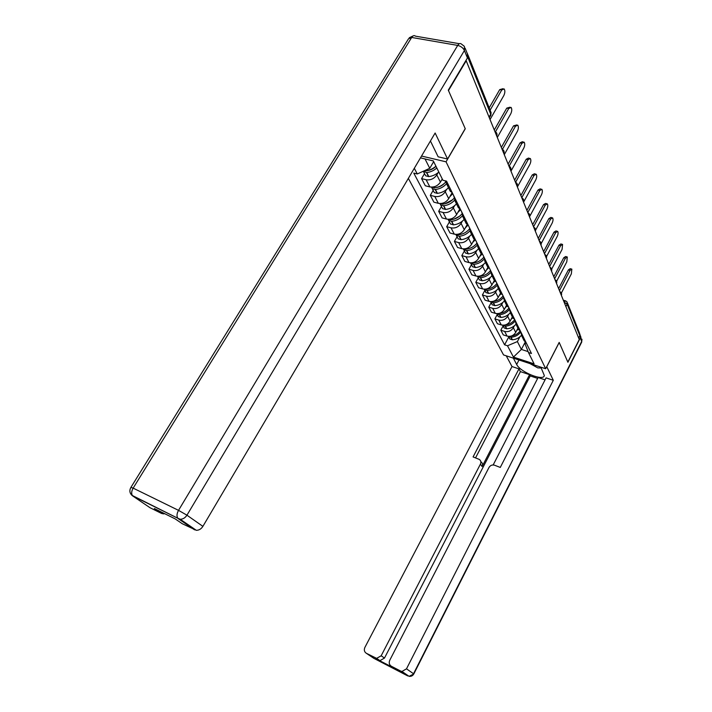 <?xml version="1.0" encoding="UTF-8"?>
<svg xmlns="http://www.w3.org/2000/svg" width="712" height="712" viewBox="0 0 712 712"><rect width="100%" height="100%" fill="white"/><g stroke="black" fill="none" stroke-linecap="round" stroke-linejoin="round"><path stroke-width="1.07" d="M408.35 178.383L503.553 354.932L545.677 368.745L446.05 161.82L465.265 128.765L448.48 90.566L466.2 60.76L579.265 339.517L567.829 362.07L559.187 342.41L545.677 368.745M567.428 302.929L579.666 333.447L579.817 335.655L567.17 304.22L564.055 302.022L565.684 300.882L567.028 301.933L567.17 304.22L565.924 306.632M578.642 337.978L579.817 335.655M467.704 54.29L467.019 52.919M438.138 172.633L436.812 174.921C434.08 178.774 430.52 180.385 426.123 179.753L421.584 178.623L425.322 185.779L429.825 186.909C434.195 187.55 437.729 185.957 440.425 182.13L442.268 178.952M448.578 185.262L446.709 184.105L445.205 180.821M424.53 173.603L421.584 178.623M448.791 188.315L450.269 191.297L452.12 192.454M446.54 189.517L445.249 191.759C442.588 195.551 439.099 197.117 434.774 196.459L430.315 195.319L433.893 202.172L438.325 203.32C442.615 203.979 446.077 202.43 448.711 198.666L452.191 192.596M456.846 202.048L455.012 200.9L453.74 195.738M433.181 190.38L430.315 195.319M456.953 204.834L458.421 207.788L460.246 208.936M454.585 205.697L453.33 207.895C450.74 211.624 447.314 213.155 443.069 212.479L438.681 211.322L442.116 217.899L446.469 219.056C450.687 219.741 454.087 218.228 456.65 214.526L459.908 208.794M464.776 218.13L462.96 216.982L461.696 211.882M441.467 206.462L438.681 211.322M464.785 220.658L466.227 223.595L468.024 224.734M462.311 221.21L461.091 223.381C458.555 227.048 455.199 228.534 451.016 227.84L446.7 226.674L450.002 232.984L454.292 234.159C458.439 234.853 461.768 233.385 464.277 229.736L467.286 224.378M472.368 233.554L470.588 232.415L469.315 227.359M449.423 221.886L446.7 226.674M472.287 235.85L473.72 238.751L475.491 239.891M469.724 236.117L468.532 238.244C466.057 241.849 462.764 243.299 458.662 242.596L454.407 241.421L457.576 247.482L461.794 248.666C465.879 249.378 469.146 247.936 471.593 244.35L474.406 239.312M479.666 248.355L477.903 247.215L476.639 242.222M457.068 236.704L454.407 241.421M479.496 250.428L480.912 253.303L482.656 254.442M476.853 250.428L475.687 252.52C473.275 256.08 470.036 257.495 465.995 256.774L461.812 255.59L464.865 261.42L469.012 262.603C473.035 263.333 476.239 261.927 478.633 258.394L481.276 253.623M486.661 262.568L484.934 261.438L483.671 256.498M464.411 250.944L461.812 255.59M486.421 264.446L487.827 267.285L489.544 268.415M483.706 264.197L482.576 266.252C480.208 269.75 477.031 271.138 473.053 270.409L468.941 269.216L471.869 274.823L475.963 276.016C479.915 276.754 483.056 275.384 485.406 271.904L487.898 267.356M493.398 276.238L491.689 275.108L490.434 270.222M471.469 264.642L468.941 269.216M493.158 276.131L494.475 280.733L496.166 281.863M490.301 277.449L489.197 279.469C486.874 282.913 483.759 284.266 479.844 283.527L475.794 282.335L478.615 287.737L482.647 288.93C486.536 289.677 489.625 288.333 491.921 284.916L494.342 280.466M499.868 289.383L498.195 288.262L496.94 283.429C494.315 286.847 490.835 288.778 486.492 289.197L485.353 289.17M478.268 277.822L475.794 282.335M499.539 289.223L500.874 293.673L502.538 294.795M496.647 290.211L495.57 292.196C493.3 295.596 490.239 296.913 486.385 296.165L482.398 294.964L485.112 300.17L489.082 301.372C492.909 302.119 495.952 300.811 498.195 297.447L500.563 293.059M506.107 302.039L504.452 300.927L503.206 296.147M484.819 290.514L482.398 294.964M505.689 301.835L507.033 306.142L508.679 307.255M502.77 302.502L501.72 304.469C499.495 307.807 496.487 309.097 492.695 308.341L488.761 307.139L491.378 312.159L495.294 313.36C499.059 314.125 502.049 312.844 504.247 309.524L506.561 305.199M512.115 314.232L510.486 313.12L509.24 308.394M491.129 302.76L488.761 307.139M511.625 313.983L512.969 318.148L514.589 319.261M508.671 314.366L507.647 316.297C505.467 319.59 502.512 320.854 498.774 320.089L494.893 318.878L497.43 323.729L501.275 324.93C504.995 325.695 507.932 324.441 510.086 321.174L512.355 316.911M517.909 325.989L516.298 324.886L515.061 320.213M497.216 314.562L494.893 318.878M517.348 325.695L518.692 329.736L520.294 330.831M514.367 325.802L513.361 327.707C511.234 330.955 508.323 332.192 504.639 331.418L500.821 330.217L503.259 334.889L507.06 336.1C510.718 336.865 513.61 335.646 515.719 332.415L517.944 328.214M523.489 337.328L521.905 336.233L520.677 331.605M503.09 325.954L500.821 330.217M522.875 336.998L524.219 340.915L525.794 342M425.028 158.954L429.763 168.308L433.661 161.633M420.454 157.868L433.305 160.912L442.909 180.252L446.549 181.151L531.455 353.49L528.482 352.538L534.098 363.85L513.441 357.086L507.496 345.765L517.384 341.573L521.362 349.432L528.117 351.612M429.763 168.308L417.294 173.959L413.77 173.087L504.594 344.83L507.496 345.765M417.294 173.959L414.313 168.281M421.531 156.044L446.05 161.82M525.367 341.787L521.362 349.432L513.441 357.086M519.867 336.856L517.384 341.573M528.482 352.538L525.127 344.047L525.99 342.401M508.768 336.954L504.594 344.83M490.043 119.536L503.82 95.55C505.066 92.827 505.182 90.62 504.149 88.92L501.729 90.006L499.717 89.623L502.983 88.697M435.931 166.19C432.967 168.788 429.603 170.328 425.838 170.782L424.316 170.773M432.949 162.861L433.884 162.069M423.177 171.289L426.755 172.562C430.511 172.108 433.866 170.577 436.821 167.979M424.868 174.253L425.669 175.811L428.82 176.594C432.558 176.14 435.895 174.627 438.832 172.037M501.729 90.006L490.114 110.155M435.984 166.297C433.448 168.78 430.475 170.239 427.049 170.675L426.435 170.711M499.717 89.623L489.188 107.868M430.431 140.985L438.147 156.809L447.563 159.007L435.139 133.01L202.893 526.364C201.176 529.007 198.968 530.315 196.29 530.298L182.325 523.765L175.116 518.852L154.353 508.555L161.686 513.512L149.956 507.683L132.592 495.872C131.213 493.87 131.391 491.289 133.144 488.129L178.525 510.353L457.709 45.408L411.678 37.451L133.144 488.129L130.91 487.382C129.121 490.693 129.682 493.523 132.592 495.872L177.849 518.265L131.764 495.214M465.087 48.105L467.392 53.863L467.437 57.975L448.302 90.166L465.212 128.641L447.563 159.007M164.962 513.815L161.686 513.512M546.745 366.653L553.304 380.279L406.499 668.826L413.53 673.748L581.686 341.457L580.262 337.915L567.909 362.266L559.214 342.481L546.807 366.671M540.853 367.161L544.324 375.571C543.674 381.552 520.063 372.002 516.672 364.473L513.343 358.145M506.25 355.822L511.999 366.547L518.977 368.861L473.079 456.926L479.372 459.445C480.912 460.637 481.259 462.204 480.413 464.135L381.169 655.779L384.48 658.066L379.968 660.638L378.793 660.264L393.861 667.954M537.649 378.41L530.226 375.927L529.586 374.681L520.436 371.628L518.977 368.861M545.063 379.843L538.103 377.52L493.176 464.954M511.999 366.547L364.891 647.404C363.823 649.958 364.313 651.916 366.342 653.287L373.88 658.36L407.78 675.937L400.669 671.06L391.324 666.227C389.233 664.821 388.716 662.819 389.776 660.22L488.993 467.464C490.363 465.328 492.206 464.58 494.529 465.212L500.278 467.437L546.077 377.876L553.304 380.279M366.342 653.287L376.621 658.369L381.169 655.779M400.669 671.06L401.977 671.461L406.499 668.826M580.262 337.915L580.075 334.631M529.586 374.681L482.104 466.538L480.413 464.135M530.226 375.927L384.48 658.066M520.436 371.628L475.554 457.878M481.063 461.866C482.594 463.058 482.941 464.616 482.104 466.538M541.245 367.979L537.756 367.882L529.977 363.601M497.314 137.46L510.744 113.84C511.964 111.179 512.079 109.043 511.1 107.414L508.733 108.527L506.766 108.126L510.006 107.201M445.498 182.272C442.472 185.431 438.823 187.274 434.56 187.799L431.579 187.131M441.573 180.154L442.481 179.38M431.517 187.123L432.317 188.716L435.433 189.499C439.758 188.965 443.434 187.087 446.469 183.856M433.51 191.021L434.311 192.569L437.408 193.361C441.76 192.827 445.445 190.923 448.471 187.656M508.733 108.527L495.481 131.764M444.982 182.806C442.472 185.556 439.393 187.167 435.735 187.63M506.766 108.126L494.279 129.993M504.283 154.646L517.384 131.373C518.567 128.783 518.692 126.7 517.758 125.143L515.461 126.273L513.521 125.873L516.743 124.929M453.678 198.648C450.714 201.79 447.127 203.605 442.909 204.104L440.149 203.552M449.833 196.717L452.743 193.717M439.918 203.543L440.683 204.931L443.745 205.732C447.946 205.243 451.524 203.436 454.487 200.312M441.805 207.103L442.588 208.634L445.641 209.435C449.913 208.936 453.526 207.076 456.481 203.872M515.461 126.273L502.458 149.298M452.476 199.85L444.938 203.766M513.521 125.873L501.346 147.411M510.967 171.129L523.756 148.203C524.913 145.666 525.038 143.655 524.157 142.16L521.905 143.308L520.009 142.898L522.261 141.75L523.204 141.955M461.554 214.33C458.644 217.463 455.102 219.26 450.91 219.732L448.391 219.296M457.745 212.594L460.602 209.657M447.99 219.287L448.711 220.498L451.72 221.299C455.822 220.845 459.32 219.091 462.204 216.056M449.753 222.527L450.536 224.04L453.535 224.85C457.736 224.387 461.278 222.571 464.171 219.421M521.905 143.308L509.151 166.119M459.427 216.315L453.998 219.127M520.009 142.898L508.119 164.116M517.393 186.962L529.879 164.365C531.001 161.891 531.143 159.933 530.298 158.5L528.099 159.666L526.23 159.248L528.429 158.082L529.399 158.304M469.137 229.344C466.289 232.486 462.773 234.284 458.599 234.738L456.321 234.408M465.345 227.84L468.131 224.956M455.742 234.39L456.41 235.432L459.373 236.25C463.396 235.823 466.814 234.115 469.644 231.142M457.398 237.336L458.172 238.84L461.118 239.659C465.248 239.214 468.719 237.443 471.549 234.346M528.099 159.666L515.577 182.263M465.319 232.53L463.476 233.483M526.23 159.248L514.625 180.154M523.56 202.181L535.762 179.905C536.857 177.484 536.999 175.588 536.198 174.209L534.053 175.392L532.22 174.965L534.365 173.781L535.362 174.013M476.444 243.744C473.649 246.913 470.16 248.719 465.986 249.155L463.966 248.915M472.643 242.472L475.26 239.793M463.209 248.897L463.815 249.787L466.725 250.606C470.685 250.206 474.041 248.541 476.809 245.604M464.731 251.576L465.506 253.063L468.407 253.881C472.457 253.472 475.874 251.737 478.633 248.693M534.053 175.392L521.763 197.758M532.22 174.965L520.881 195.569M529.755 216.332L541.432 194.857C542.491 192.489 542.642 190.638 541.877 189.312L539.785 190.513L537.969 190.077L540.07 188.885L541.084 189.125M483.501 257.539C480.76 260.761 477.289 262.595 473.088 263.022L471.335 262.862M479.657 256.543L482.042 254.14M470.392 262.844L470.926 263.582L473.8 264.41C477.707 264.036 481.009 262.39 483.724 259.488M471.798 265.264L472.554 266.742L475.411 267.57C479.399 267.178 482.745 265.487 485.459 262.488M539.785 190.513L527.77 212.559M537.969 190.077L526.889 210.387M535.638 230.101L546.878 209.257C547.92 206.934 548.071 205.136 547.341 203.863L545.294 205.065L543.514 204.629L545.561 203.427L546.602 203.677M490.328 270.756C487.64 274.067 484.169 275.936 479.915 276.354L478.455 276.265M486.403 270.079L488.592 267.908M477.316 276.265L480.6 277.698C484.472 277.333 487.738 275.713 490.399 272.829M478.589 278.437L479.345 279.905L482.158 280.733C486.073 280.368 489.367 278.712 492.019 275.767M545.294 205.065L533.546 226.799M543.514 204.629L532.674 224.654M541.209 243.531L552.129 223.123C553.144 220.853 553.304 219.1 552.601 217.872L550.598 219.082L548.845 218.646L550.857 217.427L551.907 217.694M492.9 283.109L494.92 281.124M483.991 289.179L487.15 290.487C490.995 290.149 494.226 288.538 496.843 285.654M485.148 290.185L485.878 292.579L488.654 293.415C492.508 293.068 495.739 291.448 498.338 288.556M550.598 219.082L539.109 240.514M548.845 218.646L538.245 238.387M546.549 256.534L557.193 236.491C558.19 234.266 558.35 232.557 557.674 231.373L555.716 232.602L553.998 232.157L555.956 230.928L557.015 231.204M503.081 295.907C500.518 299.28 497.101 301.176 492.829 301.577L492.063 301.585M499.157 295.658L501.034 293.833M490.426 301.621L493.469 302.814C497.296 302.484 500.5 300.873 503.064 297.99M491.449 302.484L492.179 304.798L494.911 305.635C498.703 305.315 501.862 303.73 504.416 300.891M555.716 232.602L544.466 253.73M553.998 232.157L543.621 251.63M551.675 269.118L562.079 249.396L562.569 244.403L560.656 245.64L558.956 245.186L560.869 243.958L561.955 244.243M509.018 307.949C506.499 311.278 503.144 313.129 498.943 313.502L498.623 313.52M505.191 307.762L506.98 306.035M496.638 313.618L499.557 314.704C503.384 314.384 506.561 312.773 509.08 309.853M497.519 314.348L498.258 316.582L500.954 317.427C504.639 317.125 507.727 315.603 510.228 312.844M560.656 245.64L549.637 266.475M558.956 245.186L548.792 264.392M556.606 281.293L566.797 261.847L567.295 256.979L565.417 258.216L563.744 257.762L565.622 256.525L566.707 256.818M514.74 319.563C512.32 322.785 509.08 324.601 505.013 325.001M511.011 319.439L512.765 317.73M502.636 325.197L505.431 326.176C509.276 325.865 512.435 324.227 514.909 321.281M503.384 325.793L504.123 327.956L506.775 328.802C510.379 328.526 513.397 327.048 515.853 324.369M565.417 258.216L554.63 278.775M563.744 257.762L553.794 276.71M561.359 293.068L571.344 273.871L571.852 269.118L570.018 270.364L568.372 269.919L570.205 268.673L571.3 268.967M520.241 330.813C517.98 333.848 514.927 335.601 511.109 336.082M516.627 330.706L518.345 329.033M508.439 336.367L511.1 337.248C514.981 336.945 518.131 335.281 520.561 332.273M509.053 336.838L509.792 338.948L512.4 339.784C515.924 339.526 518.888 338.093 521.291 335.477M570.018 270.364L559.445 290.656M568.372 269.919L558.617 288.609M561.359 295.373L561.065 294.635M556.526 283.447L556.214 282.682M551.515 271.085L551.186 270.293M546.318 258.278L545.979 257.459M540.924 244.99L540.577 244.136M535.326 231.186L534.97 230.305M529.514 216.857L529.141 215.932M523.471 201.95L523.08 200.998M517.179 186.446L516.77 185.449M510.629 170.302L510.21 169.26M503.802 153.472L503.366 152.386M496.682 135.921L496.228 134.79M515.719 332.415L513.361 327.707M510.086 321.174L507.647 316.297M504.247 309.524L501.72 304.469M498.195 297.447L495.57 292.196M491.921 284.916L489.197 279.469M485.406 271.904L482.576 266.252M478.633 258.394L475.687 252.52M471.593 244.35L468.532 238.244M464.277 229.736L461.091 223.381M456.65 214.526L453.33 207.895M448.711 198.666L445.249 191.759M440.425 182.13L436.812 174.921M501.275 324.93L498.774 320.089M495.294 313.36L492.695 308.341M489.082 301.372L486.385 296.165M482.647 288.93L479.844 283.527M475.963 276.016L473.053 270.409M469.012 262.603L465.995 256.774M461.794 248.666L458.662 242.596M454.292 234.159L451.016 227.84M446.469 219.056L443.069 212.479M438.325 203.32L434.774 196.459M429.825 186.909L426.123 179.753M507.06 336.1L504.639 331.418M490.568 115.655L490.728 114.196L467.811 57.218M489.055 117.106L490.728 114.196L490.666 111.544L468.015 55.073M425.838 170.782L425.553 170.213M425.598 170.809L425.34 170.31M428.571 176.62L426.506 172.589M428.82 176.594L426.755 172.562M194.545 529.835L178.4 518.772L180.18 519.235C182.913 519.253 185.165 517.9 186.945 515.194L202.893 526.364M467.437 57.975L464.42 50.49L186.945 515.194L178.525 510.353C176.763 513.619 176.531 516.253 177.849 518.265L180.18 519.235L196.29 530.298M464.42 50.49L464.384 46.36L461.403 44.046C460.219 43.014 458.991 43.468 457.709 45.408C460.851 46.191 463.094 47.882 464.42 50.49M130.999 487.239L408.51 38.804L411.678 37.451C412.96 35.564 414.233 35.128 415.488 36.161L459.365 43.699M391.324 666.227L394.59 668.452M378.793 660.264L375.438 657.995M519.004 360.005L516.672 364.473M401.977 671.461L409.071 676.329C411.144 676.578 412.72 675.795 413.797 673.97L409.071 676.329L408.572 675.991M580.618 336.046L581.749 342.009L413.779 673.997M581.98 339.232L581.633 342.232M434.56 187.799L434.053 186.82M434.32 187.826L433.83 186.873M437.168 193.388L435.192 189.525M437.408 193.361L435.433 189.499M442.909 204.104L442.472 203.258M442.668 204.121L442.259 203.312M445.401 209.453L443.505 205.759M445.641 209.435L443.745 205.732M450.91 219.732L450.545 219.02M450.678 219.759L450.331 219.073M453.304 224.876L451.488 221.325M453.535 224.85L451.72 221.299M458.599 234.738L458.297 234.15M458.377 234.764L458.083 234.195M460.895 239.677L459.142 236.268M461.118 239.659L459.373 236.25M465.986 249.155L465.737 248.675M465.764 249.173L465.532 248.719M468.184 253.899L466.502 250.624M468.407 253.881L466.725 250.606M475.198 267.578L473.578 264.428M475.411 267.57L473.8 264.41M481.944 280.75L480.386 277.716M482.158 280.733L480.6 277.698M488.441 293.424L486.946 290.505M488.654 293.415L487.15 290.487M494.707 305.653L493.256 302.831M494.911 305.635L493.469 302.814M500.75 317.436L499.352 314.713M500.954 317.427L499.557 314.704M506.579 328.81L505.226 326.185M506.775 328.802L505.431 326.176M512.204 339.793L510.904 337.257M512.4 339.784L511.1 337.248M496.753 136.081C497.43 134.007 496.807 132.459 494.867 131.444M503.865 153.614C504.532 151.594 503.918 150.081 502.022 149.084M510.682 170.426C511.341 168.45 510.735 166.964 508.884 165.994M517.223 186.562C517.873 184.622 517.286 183.171 515.461 182.219M523.507 202.057C524.148 200.152 523.569 198.737 521.78 197.803M529.55 216.946C530.173 215.086 529.612 213.698 527.859 212.772M535.362 231.275C535.976 229.442 535.424 228.08 533.697 227.181M540.951 245.062C541.556 243.273 541.013 241.929 539.322 241.039M546.344 258.34C546.932 256.587 546.398 255.27 544.742 254.398M551.533 271.147C552.12 269.421 551.595 268.13 549.958 267.267M556.544 283.492C557.113 281.801 556.606 280.528 554.995 279.683M561.376 295.418C561.946 293.753 561.439 292.498 559.863 291.671M524.219 340.915L521.905 336.233M518.692 329.736L516.298 324.886M512.969 318.148L510.486 313.12M507.033 306.142L504.452 300.927M500.874 293.673L498.195 288.262M494.475 280.733L491.689 275.108M487.827 267.285L484.934 261.438M480.912 253.303L477.903 247.215M473.72 238.751L470.588 232.415M466.227 223.595L462.96 216.982M458.421 207.788L455.012 200.9M450.269 191.297L446.709 184.105M489.331 117.791L490.844 115.166L491.084 112.407M563.317 300.197L565.212 300.749M425.669 175.811L423.596 171.788M413.272 35.84L409.249 37.754M163.262 513.948L157.868 510.299M376.621 658.369L379.968 660.638M434.311 192.569L432.317 188.716M442.588 208.634L440.683 204.931M450.536 224.04L448.711 220.498M458.172 238.84L456.41 235.432M465.506 253.063L463.815 249.787M472.554 266.742L470.926 263.582M479.345 279.905L477.779 276.87M485.878 292.579L484.374 289.659M492.179 304.798L490.728 301.977M498.258 316.582L496.86 313.867M504.123 327.956L502.77 325.331M509.792 338.948L508.484 336.411"/></g></svg>
